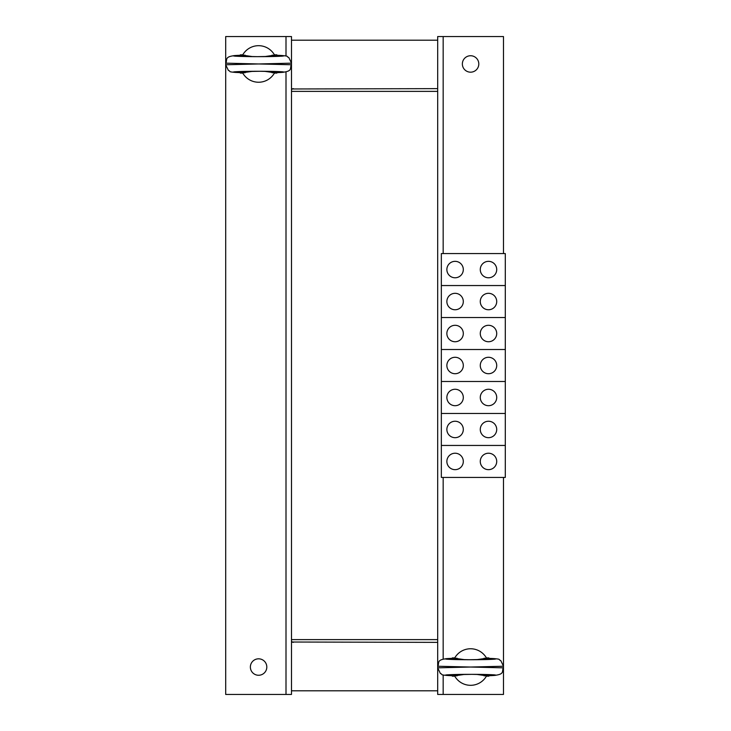 <?xml version="1.0" encoding="UTF-8"?>
<svg xmlns="http://www.w3.org/2000/svg" width="731" height="731" viewBox="0 0 731 731"><rect width="100%" height="100%" fill="white"/><g stroke="black" fill="none" stroke-linecap="round" stroke-linejoin="round"><path stroke-width="1.1" d="M291.486 91.375L437.686 91.375L437.686 639.625L291.486 639.625L291.486 694.45L225.696 694.45L225.696 36.55L291.486 36.55L291.486 639.625M291.486 690.795L437.686 690.795L291.486 690.795M291.486 640.539A1.827 1.827 0 0 0 293.314 642.366M291.486 642.019L437.686 642.366M437.686 40.205L291.486 40.205L437.686 40.205M293.314 88.634A1.827 1.827 0 0 0 291.486 90.461A1.827 1.827 0 0 1 293.314 88.634M437.686 88.634L291.486 88.981M470.581 55.739A8.224 8.224 0 0 1 477.699 68.074A8.224 8.224 0 0 1 463.463 68.074A8.224 8.224 0 0 1 470.581 55.739M437.686 91.375L437.686 36.55L503.476 36.55L503.476 253.566M503.476 477.434L503.476 694.45L437.686 694.45L437.686 639.625M258.591 675.261A8.224 8.224 0 0 1 251.473 662.926A8.224 8.224 0 0 1 265.709 662.926A8.224 8.224 0 0 1 258.591 675.261M476.347 674.366L486.599 675.837A18.275 18.275 0 0 1 454.563 675.837L464.825 674.366M464.815 659.709L454.563 658.238A18.275 18.275 0 0 1 486.599 658.238L476.338 659.709M457.113 658.256L452.306 658.375L452.306 657.9L454.755 657.9M484.05 658.256L488.856 658.375L488.856 657.9L486.407 657.9M486.407 676.175L488.856 676.175L488.856 675.7C504.399 675.225 492.283 674.329 470.581 674.347C448.88 674.329 436.763 675.225 452.306 675.7L457.113 675.819M454.755 676.175L452.306 676.175L452.306 675.7C437.485 675.015 443.854 674.549 440.409 673.543L437.686 667.842M503.476 667.842L470.581 667.037L437.686 667.832L437.686 666.243L470.581 667.037L503.476 666.233M437.686 666.233L437.686 666.243C440.099 662.916 434.415 658.832 452.306 658.366C436.763 658.85 448.88 659.746 470.581 659.727C492.283 659.746 504.399 658.85 488.856 658.375C503.677 659.06 497.308 659.526 500.753 660.532L503.476 666.243L503.476 667.832C501.064 671.159 506.747 675.243 488.856 675.709L484.05 675.819M252.825 56.634L242.573 55.163A18.275 18.275 0 0 1 274.609 55.163L264.348 56.634M264.357 71.291L274.609 72.762A18.275 18.275 0 0 1 242.573 72.762L252.835 71.291M272.06 72.744L276.866 72.625L276.866 73.1L274.417 73.1M245.123 72.744L240.316 72.625L240.316 73.1L242.765 73.1M242.765 54.825L240.316 54.825L240.316 55.3C224.773 55.775 236.89 56.671 258.591 56.652C280.293 56.671 292.409 55.775 276.866 55.3L272.06 55.181M274.417 54.825L276.866 54.825L276.866 55.3C291.687 55.985 285.318 56.451 288.763 57.457L291.486 63.158M225.696 63.158L258.591 63.962L291.486 63.168L291.486 64.757L258.591 63.962L225.696 64.767M291.486 64.767L291.486 64.757C289.074 68.084 294.757 72.168 276.866 72.634C292.409 72.15 280.293 71.254 258.591 71.272C236.89 71.254 224.773 72.15 240.316 72.625C225.495 71.94 231.864 71.474 228.419 70.468L225.696 64.757L225.696 63.168C228.109 59.841 222.425 55.757 240.316 55.291L245.123 55.181M480.276 461.444A8.224 8.224 0 0 0 492.612 468.562A8.224 8.224 0 0 0 492.612 454.326A8.224 8.224 0 0 0 480.276 461.444M446.869 461.444A8.224 8.224 0 0 0 459.205 468.562A8.224 8.224 0 0 0 459.205 454.326A8.224 8.224 0 0 0 446.869 461.444M505.304 445.453L441.341 445.453L441.341 477.434L505.304 477.434L505.304 413.472L441.341 413.472L441.341 445.453L505.304 445.453M480.276 429.462A8.224 8.224 0 0 0 492.612 436.581A8.224 8.224 0 0 0 492.612 422.344A8.224 8.224 0 0 0 480.276 429.462M446.869 429.462A8.224 8.224 0 0 0 459.205 436.581A8.224 8.224 0 0 0 459.205 422.344A8.224 8.224 0 0 0 446.869 429.462M480.276 397.481A8.224 8.224 0 0 0 492.612 404.599A8.224 8.224 0 0 0 492.612 390.363A8.224 8.224 0 0 0 480.276 397.481M446.869 397.481A8.224 8.224 0 0 0 459.205 404.599A8.224 8.224 0 0 0 459.205 390.363A8.224 8.224 0 0 0 446.869 397.481M505.304 381.491L441.341 381.491L441.341 413.472L505.304 413.472L505.304 349.509L441.341 349.509L441.341 381.491L505.304 381.491M480.276 365.5A8.224 8.224 0 0 0 492.612 372.618A8.224 8.224 0 0 0 492.612 358.382A8.224 8.224 0 0 0 480.276 365.5M446.869 365.5A8.224 8.224 0 0 0 459.205 372.618A8.224 8.224 0 0 0 459.205 358.382A8.224 8.224 0 0 0 446.869 365.5M480.276 333.519A8.224 8.224 0 0 0 492.612 340.637A8.224 8.224 0 0 0 492.612 326.401A8.224 8.224 0 0 0 480.276 333.519M446.869 333.519A8.224 8.224 0 0 0 459.205 340.637A8.224 8.224 0 0 0 459.205 326.401A8.224 8.224 0 0 0 446.869 333.519M505.304 317.528L441.341 317.528L441.341 349.509L505.304 349.509L505.304 285.547L441.341 285.547L441.341 317.528L505.304 317.528M480.276 301.537A8.224 8.224 0 0 0 492.612 308.656A8.224 8.224 0 0 0 492.612 294.419A8.224 8.224 0 0 0 480.276 301.537M446.869 301.537A8.224 8.224 0 0 0 459.205 308.656A8.224 8.224 0 0 0 459.205 294.419A8.224 8.224 0 0 0 446.869 301.537M480.276 269.556A8.224 8.224 0 0 0 492.612 276.674A8.224 8.224 0 0 0 492.612 262.438A8.224 8.224 0 0 0 480.276 269.556M446.869 269.556A8.224 8.224 0 0 0 459.205 276.674A8.224 8.224 0 0 0 459.205 262.438A8.224 8.224 0 0 0 446.869 269.556M505.304 253.566L441.341 253.566L441.341 285.547L505.304 285.547L505.304 253.566M443.169 36.55L443.169 253.566M443.169 477.434L443.169 659.115M443.169 674.96L443.169 694.45M286.004 694.45L286.004 71.885M286.004 56.04L286.004 36.55M446.915 659.234L469.366 659.727L494.247 659.234M494.247 674.841L471.797 674.347L446.915 674.841M282.257 71.766L259.807 71.272L234.925 71.766M234.925 56.159L257.376 56.652L282.257 56.159"/></g></svg>
